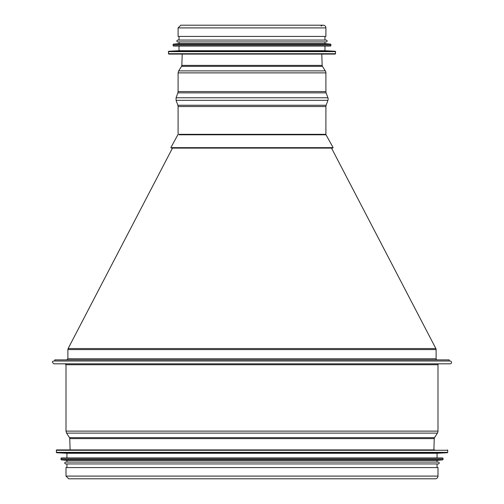 <?xml version="1.0" encoding="UTF-8"?>
<svg xmlns="http://www.w3.org/2000/svg" width="504" height="504" viewBox="0 0 504 504"><rect width="100%" height="100%" fill="white"/><g stroke="black" fill="none" stroke-linecap="round" stroke-linejoin="round"><path stroke-width="0.76" d="M435.865 348.554L331.519 148.113L435.865 348.554A2.243 2.243 -90 0 1 436.118 349.587A2.243 2.243 0 0 0 435.865 348.554L68.128 348.554L172.475 148.113L171.662 148.113L332.331 148.113L333.15 147.659L326.012 134.788A0.932 0.932 90 0 1 325.899 134.335A0.932 0.932 0 0 0 326.012 134.788L333.15 147.659L331.519 148.113M436.118 358.766L436.118 349.587L436.118 358.766A1.121 1.121 90 0 0 437.239 359.887A1.121 1.121 0 0 1 436.118 358.766L67.876 358.766L66.755 359.887M449.203 361.009L449.203 359.887L449.203 361.009M449.203 359.887L54.785 359.887L54.785 361.009M450.141 361.009L53.852 361.009C51.994 361.242 51.994 362.181 53.852 363.812L450.141 363.812A1.405 1.405 0 0 0 451.54 362.408A1.405 1.405 0 0 0 450.141 361.009A1.405 1.405 -90 0 1 451.54 362.408A1.405 1.405 -90 0 1 450.141 363.812L438.921 363.812A0.932 0.932 90 0 0 437.989 364.745A0.932 0.932 0 0 1 438.921 363.812M437.989 431.122L437.989 364.745L437.989 431.122A3.742 3.742 -90 0 1 437.409 433.119A3.742 3.742 0 0 0 437.989 431.122L66.005 431.122L66.005 364.745L65.073 363.812M434.536 437.661L437.409 433.119L434.536 437.661A1.871 1.871 90 0 0 434.246 438.6A1.871 1.871 0 0 1 434.536 437.661L69.457 437.661L66.585 433.119L66.005 431.122M433.875 449.914L434.246 438.6L433.875 449.914M435.273 478.8A2.709 2.709 0 0 0 437.989 476.091A2.709 2.709 -90 0 1 435.273 478.8L68.714 478.8L66.005 476.091L437.989 476.091L437.989 467.58L66.005 467.58L66.005 476.091M437.989 467.58L437.989 476.091M434.624 449.914L56.656 449.914L56.284 450.286L56.637 452.737L66.938 453.279L66.938 457.953M56.637 452.737L447.357 452.737L437.05 453.279L66.938 453.279M60.959 458.325L443.035 458.325L442.663 457.953L61.33 457.953L60.959 458.325L61.299 459.856L66.938 460.385L66.938 462.067L438.36 462.067L65.633 462.067C64.424 462.691 64.424 463.315 65.633 463.938L438.36 463.938C439.57 463.315 439.57 462.691 438.36 462.067M61.299 459.856L442.695 459.856L437.05 460.385L66.938 460.385M66.938 463.938L66.938 467.58M325.899 106.533L325.899 134.335L325.899 106.533A3.742 3.742 90 0 1 326.126 105.254A3.742 3.742 0 0 0 325.899 106.533L178.095 106.533L177.868 105.254L326.126 105.254L327.915 100.334L326.126 105.254M327.915 97.776A3.742 3.742 0 0 1 327.915 100.334A3.742 3.742 -90 0 0 327.915 97.776L326.126 92.856L327.915 97.776L176.079 97.776L176.079 100.334L327.915 100.334M325.899 91.577A3.742 3.742 0 0 0 326.126 92.856A3.742 3.742 90 0 1 325.899 91.577L325.899 72.878L325.899 91.577L178.095 91.577L178.095 72.878L325.899 72.878A3.742 3.742 -90 0 0 325.319 70.881A3.742 3.742 0 0 1 325.899 72.878M322.447 66.339L325.319 70.881L322.447 66.339A1.871 1.871 90 0 1 322.157 65.4A1.871 1.871 0 0 0 322.447 66.339L181.547 66.339L178.674 70.881L325.319 70.881M321.785 54.085L322.157 65.4L321.785 54.085M321.136 26.132A2.709 2.709 0 0 1 325.899 27.909A2.709 2.709 -90 0 0 323.184 25.2L180.804 25.2L178.095 27.909L325.899 27.909L325.899 36.42L325.899 27.909M179.027 40.062L179.027 36.42L178.095 36.42L325.899 36.42M171.914 147.659L333.15 147.659M181.459 54.085L322.529 54.085M168.374 51.635L168.746 54.085L335.248 54.085L335.62 51.635L168.374 51.635L168.727 51.263L335.267 51.263L335.62 51.635M168.727 51.263L179.027 50.721L324.96 50.721L335.267 51.263M179.027 50.721L179.027 46.047M173.048 44.516L173.42 46.047L330.574 46.047L330.945 44.516L173.048 44.516L173.389 44.144L330.605 44.144L330.945 44.516M173.389 44.144L179.027 43.615L324.96 43.615L330.605 44.144M179.027 43.615L179.027 41.933M177.723 41.933L326.271 41.933C327.474 41.309 327.474 40.685 326.271 40.062L177.723 40.062C176.513 40.685 176.513 41.309 177.723 41.933M436.118 349.587L67.876 349.587L68.128 348.554M437.989 364.745L66.005 364.745M437.409 433.119L66.585 433.119M434.246 438.6L69.747 438.6L69.457 437.661M447.338 449.914L447.709 450.286L56.284 450.286M447.709 450.286L447.709 452.365L56.284 452.365M443.035 458.325L443.035 459.484L60.959 459.484M178.977 134.788L326.012 134.788M179.027 134.335L325.899 134.335M179.027 106.533L178.095 106.533L178.095 134.335L170.843 147.659L171.662 148.113M178.851 105.254L177.868 105.254L176.079 100.334L177.074 100.334M177.074 97.776L176.079 97.776L177.868 92.856L326.126 92.856M178.851 92.856L177.868 92.856L178.095 91.577L179.027 91.577M179.027 72.878L178.095 72.878L178.674 70.881L179.777 70.881M182.587 66.339L181.547 66.339L181.837 65.4L322.157 65.4M182.769 65.4L181.837 65.4L182.209 54.085M168.374 53.714L335.62 53.714M173.048 45.675L330.945 45.675M67.876 349.587L67.876 358.766M70.119 449.914L69.747 438.6M447.357 452.737L447.709 452.365M437.05 453.279L437.05 457.953M442.695 459.856L443.035 459.484M437.05 460.385L437.05 462.067M437.05 463.938L437.05 467.58M178.095 36.42L178.095 27.909M323.184 25.2L180.804 25.2M324.96 50.721L324.96 46.047M324.96 43.615L324.96 41.933M324.96 40.062L324.96 36.42"/></g></svg>
